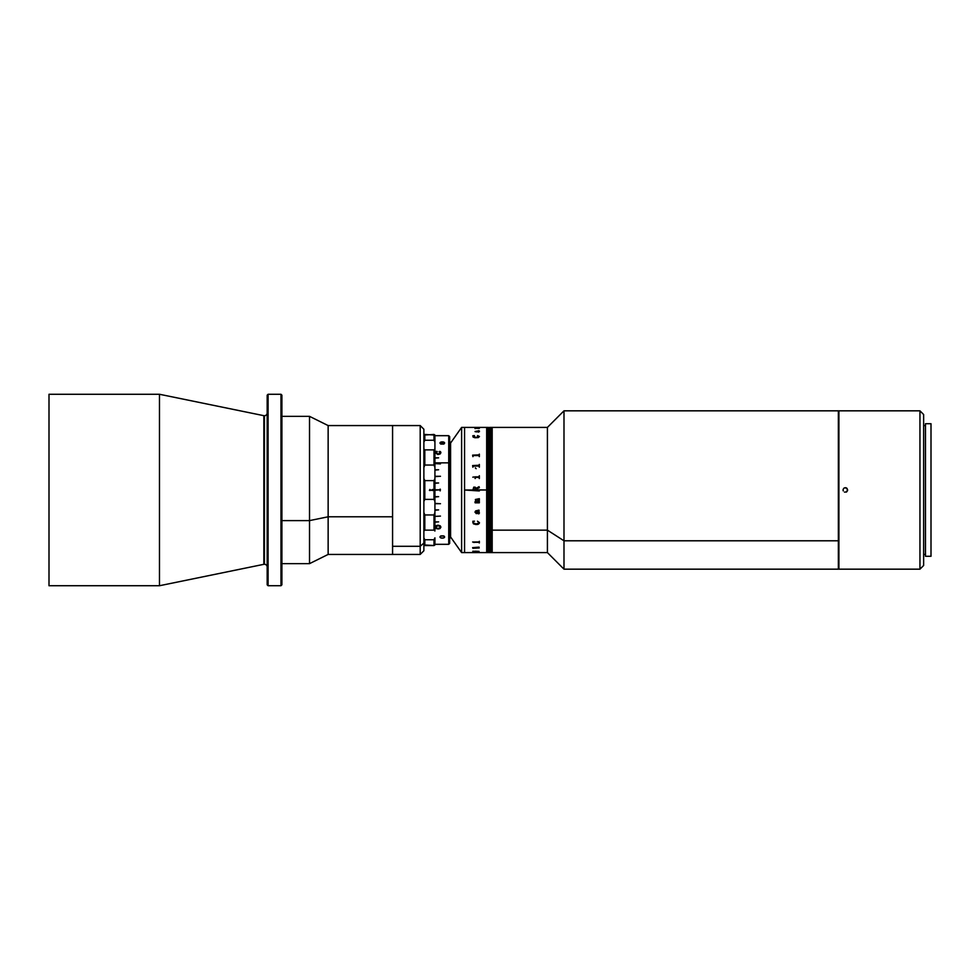 <?xml version="1.0" encoding="UTF-8"?>
<svg xmlns="http://www.w3.org/2000/svg" width="980" height="980" viewBox="0 0 980 980"><rect width="100%" height="100%" fill="white"/><g stroke="black" fill="none" stroke-linecap="round" stroke-linejoin="round"><path stroke-width="1.47" d="M267.173 567.028A2.756 2.756 0 0 0 264.416 564.272L264.416 415.728A2.756 2.756 0 0 0 267.173 412.972A2.756 2.756 0 0 1 263.853 415.679L159.471 394.266L159.471 585.734L263.853 564.321A2.756 2.756 0 0 1 267.173 567.028M268.091 394.266L267.173 395.185L267.173 584.815L268.091 585.734L268.091 394.266L268.091 585.734L280.978 585.734L280.978 394.266L268.091 394.266L280.978 394.266L280.978 585.734L281.897 584.815L281.897 395.185L280.978 394.266L281.897 395.185L281.897 584.815L280.978 585.734L268.091 585.734L267.173 584.815L267.173 395.185L268.091 394.266M263.853 564.321L263.853 415.679A2.756 2.756 0 0 0 264.416 415.728L264.416 564.272A2.756 2.756 0 0 0 263.853 564.321L159.471 585.734L159.471 394.266L49 394.266L49 585.734L159.471 585.734L49 585.734L49 394.266L159.471 394.266L263.853 415.679L263.853 564.321M392.576 554.398L392.576 516.791L328.141 516.791L309.521 520.613L281.897 520.613L309.521 520.613L309.521 416.353L309.521 520.613L328.141 516.791L328.141 425.565L328.141 516.791L392.576 516.791L392.576 425.565L392.576 546.289L420.2 546.289L420.2 425.565L420.2 546.289L423.875 543.079L423.875 429.24L423.875 543.079L420.2 546.289L420.2 554.435L420.2 546.289L392.576 546.289L392.576 554.435L392.576 425.602M328.141 516.791L328.141 554.435L328.141 516.791M309.521 520.613L309.521 563.647L309.521 520.613M423.875 550.748L423.875 543.079L423.875 550.76L420.2 554.435L392.576 554.435L392.576 425.565L420.2 425.565L423.875 429.24M449.661 537.873L450.579 537.873L450.579 442.127L449.661 442.127L450.579 442.127L450.579 443.046L461.617 427.402L461.617 552.598L464.569 552.598L464.569 427.402L461.617 427.402L450.579 443.046L450.579 536.954L461.617 552.598L461.617 427.402L464.569 427.402L464.569 490L464.569 427.402L464.569 490L472.899 490L473.757 487.134L475.263 487.207L476.072 488.371L479.073 486.668L479.343 487.697L476.121 489.008L476.121 489.792L486.668 490L486.668 552.598L487.403 552.598L487.403 427.402L487.403 552.598L486.668 552.598L486.668 427.402L486.668 552.598L486.668 483.863L486.668 490L479.343 490L479.343 490.956L464.569 490L464.569 552.598L461.617 552.598L450.579 536.954L450.579 537.873L449.661 537.873M838.353 569.16L838.353 540.788L563.99 540.788L547.416 530.155L492.18 530.155L547.416 530.155L547.416 427.402L547.416 530.155L563.99 540.788L563.99 410.828L563.99 540.788L838.353 540.788L838.353 410.828L563.99 410.828L547.416 427.402L492.18 427.402L492.18 552.598L492.18 427.402L492.18 552.598L491.446 427.402L491.446 552.598L491.813 427.402L491.813 552.598L547.416 552.598L547.416 530.155L547.416 552.598L563.99 569.172L563.99 540.788L563.99 569.172L838.353 569.172L838.353 410.841M843.18 489.241L843.18 490.76L843.18 489.241M489.241 552.598L489.608 427.402L489.241 552.598L489.608 427.402L489.608 552.598L488.873 552.598L488.505 427.402L488.505 552.598L488.505 427.402L489.241 552.598M490.711 552.598L490.711 427.402L490.711 552.598L490.711 427.402L490.711 552.598L490.343 427.402L489.608 427.402L489.976 552.598L490.343 427.402L490.343 552.598L489.608 552.598L491.078 552.598L491.078 427.402L491.078 552.598M492.18 427.402L492.18 552.598M487.771 552.598L487.771 427.402M486.668 427.402L486.668 483.863L486.668 427.402L464.569 427.402M424.805 544.317L423.875 544.317L424.805 544.317M424.805 539.76L423.875 537.849L424.805 539.76L434.005 539.76L434.924 537.849L434.924 544.929L434.005 545.554L434.924 544.929L434.924 537.849L434.005 539.76L424.805 539.76L424.805 545.554L434.005 545.554L434.005 539.76L434.005 545.554L434.924 544.929L434.005 545.554L423.875 544.929L424.805 545.554M423.875 501.454L424.805 499.384L434.005 499.384L434.924 501.454L434.924 512.491L434.005 514.953L424.805 514.953L424.805 530.131L423.875 531.025L424.805 530.131L434.005 530.131L434.924 531.025L434.924 512.491L434.005 514.953L424.805 514.953L424.805 530.131L434.005 530.131L434.005 514.953L434.005 530.131L434.924 531.025L434.924 435.071L424.805 434.446L424.805 440.241L434.005 440.241L434.005 434.446L423.875 435.071M434.005 489.718L434.005 499.384L434.924 501.454L434.924 478.546L434.005 480.617L434.005 489.718L434.005 480.617L424.805 480.617L424.805 499.384L434.005 499.384L434.005 490.282L429.399 490.282L434.005 489.718M432.609 490.564L432.609 489.437M429.889 489.437L429.889 490.564M424.805 440.241L423.875 442.152L424.805 440.241L434.005 440.241L434.924 442.152L434.924 448.975L434.005 449.869L424.805 449.869L423.875 448.975L424.805 449.869L424.805 465.047L424.805 449.869L434.005 449.869L434.005 465.047L434.005 449.869L434.924 448.975L434.924 478.546L434.005 480.617L424.805 480.617L423.875 478.546M424.805 514.953L423.875 512.491L424.805 514.953M423.875 467.509L424.805 465.047L434.005 465.047L434.924 467.509L434.005 465.047L424.805 465.047L423.875 467.509M434.005 434.446L434.005 440.241L434.924 442.152L434.924 435.071L434.005 434.446M434.924 521.875L438.611 521.875L434.924 522.168M440.449 516.093L434.924 516.411M434.924 509.894L438.611 509.894L434.924 510.237M440.449 503.732L434.924 503.377M434.924 496.652L438.611 496.652L434.924 497.019M434.924 489.816L440.449 489.816L434.924 490.184M434.924 482.981L438.611 482.981L434.924 483.348M440.449 476.268L434.924 476.623M434.924 469.763L438.611 469.763L434.924 470.106M440.449 463.908L434.924 463.589M448.73 462.842L434.924 462.842L448.73 462.842L448.73 544.317L448.73 462.842L449.661 463.307L448.73 462.842L448.73 435.684L448.73 462.842M443.548 537.971L441.037 537.971L439.947 537.04L441.037 536.036L443.548 536.036L444.638 537.04L443.548 537.971M435.23 527.326L436.039 525.697L438.048 525.17L440.253 525.831L440.89 527.13L440.045 528.538L438.256 528.992L436.027 528.502L435.23 527.326M440.4 443.658A2.303 1.151 180 0 1 439.996 443.009A2.303 1.151 180 0 1 441.747 441.882L442.286 443.72L442.838 441.882A2.303 1.151 180 0 1 444.589 443.009A2.303 1.151 180 0 1 444.185 443.658M442.838 444.124L439.947 442.96L442.286 441.858L444.638 442.96L441.747 444.124M444.185 536.342A2.303 1.151 0 0 1 444.589 536.991A2.303 1.151 0 0 1 442.838 538.118L441.747 538.118A2.303 1.151 0 0 1 439.996 536.991L439.996 536.991A2.303 1.151 0 0 1 440.4 536.342M441.747 535.876L442.838 535.876M434.924 544.317L448.73 544.317L449.661 543.398L449.661 436.639M434.924 503.683L440.449 503.683M440.449 476.317L434.924 476.317M449.661 543.275L449.661 436.602L448.73 435.684L434.924 435.684M440.167 490.882L440.167 489.118M435.867 452.932L438.097 454.034L435.867 452.932M438.293 454.034L440.241 452.785L438.293 454.034M440.241 452.601L439.113 451.645L440.473 451.645L440.877 452.478L439.849 451.4L439.113 451.78M440.89 452.748L440.081 454.022L437.827 454.5L435.218 452.736M437.239 451.682L436.333 451.339L435.23 452.589L435.72 451.56L437.239 451.547L435.867 452.785M435.867 452.662L438.097 453.912L435.867 452.662M434.924 457.832L438.611 457.832L434.924 458.126M440.081 489.241L440.081 490.76M438.256 525.77L436.235 526.309L436.027 527.681L437.582 528.441L439.861 527.963L440.081 526.554L438.256 525.77M435.218 527.007L436.027 528.367L437.987 528.869L440.045 528.404L440.89 526.995M435.867 527.154L437.852 525.648L439.579 525.966L440.241 527.154M464.569 552.598L464.569 496.137L464.569 552.598L479.343 552.561M475.655 551.299L479.073 551.385L475.655 551.299M479.159 431.69L476.831 431.151L479.147 431.715M479.343 428.432L475.312 428.285M476.121 427.402L479.343 427.415M479.343 428.027L475.043 428.297M479.428 431.666L475.092 431.653L479 431.139M476.39 431.96L475.325 431.408M479.428 436.492L478.35 437.582L474.982 437.754L473.095 437.08L472.813 435.769L474.43 435.622L473.095 436.663L475.178 437.399L478.853 437.031L479.024 436.247L477.579 435.622L479.428 436.492M472.899 456.643L472.63 455.149L478.779 455.149L479.343 454.108L479.343 456.643L478.779 455.59L473.463 455.59L472.899 456.643M479.073 454.855L472.63 455.161M472.899 467.227L472.63 465.561L478.84 465.561L479.343 464.422L479.343 467.227L478.84 466.064L473.328 466.076L472.899 467.227M479.073 465.243L472.63 465.574M478.779 477.382L475.655 477.395L475.141 478.534L474.871 476.868L478.902 476.844L479.343 475.729L479.343 478.534L478.779 477.382M472.813 477.174L473.781 476.991L472.813 477.174M464.569 524.778L464.569 523.051M464.569 520.404L464.569 519.51M479.061 430.845L475.043 431.482M479.343 430.93L478.363 430.71M479.159 431.568L476.831 431.139M476.574 431.139L478.35 432.168M475.325 511.977L476.574 511.291L477.162 513.373L478.816 513.851L477.162 513.385L476.574 511.303L475.337 511.817L476.28 513.655L475.055 511.928L475.643 510.899L479.024 510.151L479.073 513.606M475.312 467.84L476.133 468.697L475.312 467.84M473.463 542.283L478.779 542.283L473.463 542.283M478.779 542.001L472.63 542.001L478.902 541.989L479.343 541.291L479.343 542.969M479.061 547.918L472.899 548.31L472.63 547.636L479.073 547.134L479.183 547.991M477.481 547.918L478.118 547.82M472.63 465.635L472.899 466.823M479.416 522.867L479.159 523.565L479.416 522.867M477.272 524.508L478.35 524.214L477.272 524.508M476.145 524.57L472.813 522.475L473.597 523.92L476.145 524.57M472.813 521.262L474.504 521.188M473.095 522.769L476.145 523.982L479.147 522.793M477.468 521.188L479.428 522.634M472.813 522.487L476.145 524.582L473.389 523.761L472.985 521.752M476.182 501.772L479.343 501.233L479.343 502.826L475.141 502.826L474.957 501.846L475.802 501.772L475.398 499.482L479.343 498.673L479.343 500.266L475.606 499.886L476.182 501.772M473.181 552.573L477.554 552.573M479.061 552.598L486.668 552.598M472.813 551.274L473.781 551.226L472.813 551.226M474.871 551.201L479.073 551.385M479.012 513.704L479.416 512.883M475.055 512.344L476.39 513.41M478.363 510.2L479.061 510.421M476.893 511.634L477.897 513.336L479.11 512.92L478.84 511.597L476.831 511.291L478.632 511.291L479.147 512.748M473.169 547.979L479.073 547.979M474.504 435.745L472.813 435.794M479.159 436.492L476.145 437.448L473.083 436.48M479.428 436.602L477.468 435.745M475.655 428.505L474.969 428.542M475.851 489.792L474.749 487.746L473.499 488.077L473.181 489.596L475.851 489.792L473.169 489.473M479.343 490L472.899 490L479.343 490M477.272 542.21L478.35 542.405M473.916 542.467L474.982 542.234M443.903 535.95L440.694 535.95M440.682 444.05L443.891 444.05M844.466 492.119L846.634 491.911L847.651 490L846.23 492.119M843.229 490.882L843.045 490M843.719 488.371L844.466 487.869L843.719 488.371M844.466 487.869L846.634 488.089L847.651 490L846.977 488.371L845.348 487.697L846.23 487.869M923.638 423.421L923.638 565.485L919.951 569.172L838.905 569.172L919.951 569.172L919.951 410.828L838.905 410.828L838.905 569.172L838.905 410.828L919.951 410.828L919.951 569.172L923.638 565.485L923.638 414.516L919.951 410.828L923.638 414.516L923.638 425.565L925.475 425.565L923.638 425.565M923.638 554.435L925.475 554.435L923.638 554.435M923.638 465.341L923.638 471.294M923.638 502.569L923.638 508.706M923.638 520.38L923.638 530.878M847.48 490.882L846.977 488.371M925.475 556.285L931 556.285L931 423.715L925.475 423.715L925.475 556.285L931 556.285L931 423.715L925.475 423.715M931 432.168L931 547.832M281.897 416.353L309.521 416.353L328.141 425.565L392.576 425.565M281.897 563.647L309.521 563.647L328.141 554.435L392.576 554.435M423.875 435.684L424.805 435.684"/></g></svg>
